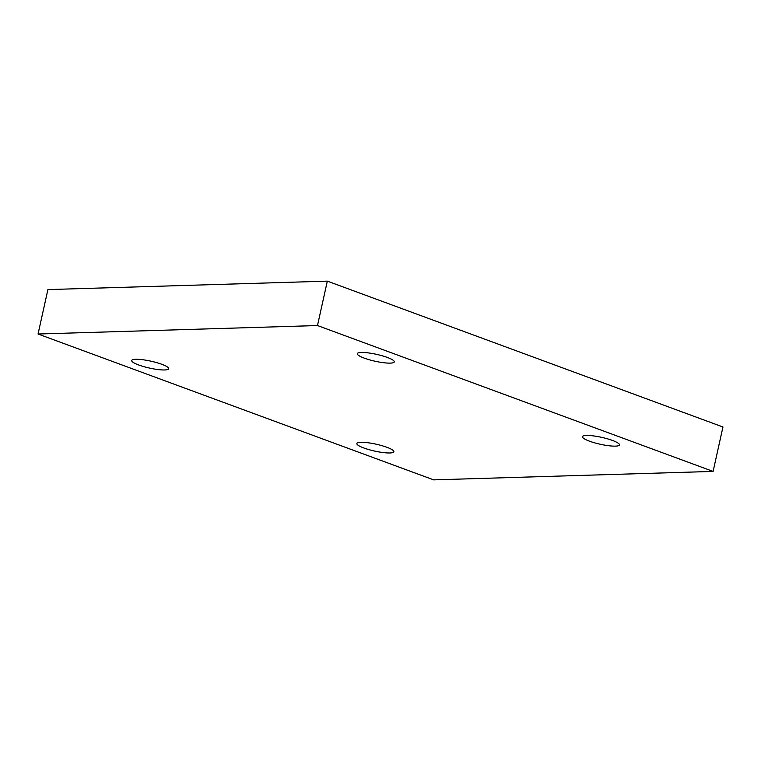 <?xml version="1.0" encoding="UTF-8"?>
<svg xmlns="http://www.w3.org/2000/svg" width="761" height="761" viewBox="0 0 761 761"><rect width="100%" height="100%" fill="white"/><g stroke="black" fill="none" stroke-linecap="round" stroke-linejoin="round"><path stroke-width="1.14" d="M38.05 334.012L433.665 479.868L713.105 471.411L722.95 426.988L327.335 281.132L47.895 289.589L38.05 334.012L317.489 325.546L327.335 281.132M713.105 471.411L317.489 325.546M386.883 447.278A18.939 3.52 12.5 0 1 393.846 451.73A18.939 3.52 12.5 0 1 374.583 451.064A18.939 3.52 12.5 0 1 356.852 443.53A18.939 3.52 12.5 0 1 367.658 442.712A18.939 3.52 12.5 0 1 386.883 447.278M161.741 364.272A18.939 3.52 12.5 0 1 168.695 368.724A18.939 3.52 12.5 0 1 149.441 368.058A18.939 3.52 12.5 0 1 131.71 360.524A18.939 3.52 12.5 0 1 142.516 359.706A18.939 3.52 12.5 0 1 161.741 364.272M387.339 357.442A18.939 3.52 12.5 0 1 394.293 361.894A18.939 3.52 12.5 0 1 375.04 361.218A18.939 3.52 12.5 0 1 357.309 353.694A18.939 3.52 12.5 0 1 368.115 352.876A18.939 3.52 12.5 0 1 387.339 357.442M612.491 440.448A18.939 3.52 12.5 0 1 619.444 444.9A18.939 3.52 12.5 0 1 600.191 444.234A18.939 3.52 12.5 0 1 582.46 436.7A18.939 3.52 12.5 0 1 593.266 435.882A18.939 3.52 12.5 0 1 612.491 440.448"/></g></svg>

